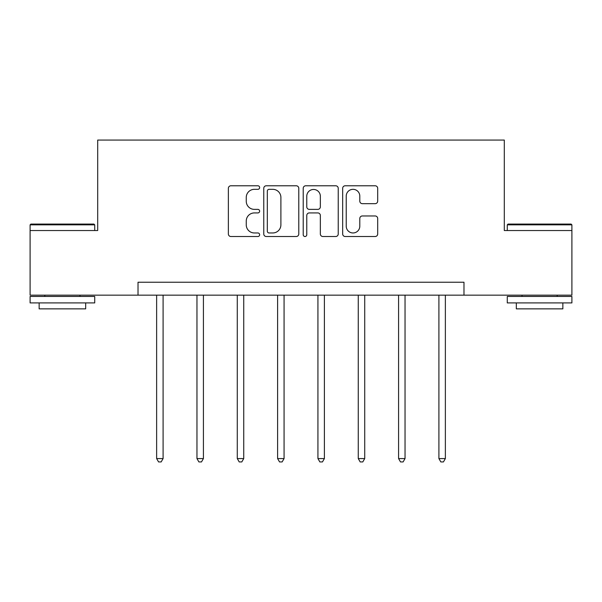 <?xml version="1.0" encoding="UTF-8"?>
<svg xmlns="http://www.w3.org/2000/svg" width="602" height="602" viewBox="0 0 602 602"><rect width="100%" height="100%" fill="white"/><g stroke="black" fill="none" stroke-linecap="round" stroke-linejoin="round"><path stroke-width="0.9" d="M259.643 187.553A1.776 1.776 0 0 0 257.867 185.777L230.905 185.777A2.536 2.536 0 0 0 228.369 188.313L228.369 233.982A2.536 2.536 0 0 0 230.905 236.518L257.867 236.518A1.776 1.776 0 0 0 259.643 234.742A1.776 1.776 0 0 0 257.867 232.966L254.375 232.966A8.119 8.119 0 0 1 246.256 224.847L246.256 221.047A8.119 8.119 0 0 1 254.375 212.927L257.867 212.927A1.776 1.776 0 0 0 259.643 211.151A1.776 1.776 0 0 0 257.867 209.376L254.375 209.376A8.119 8.119 0 0 1 246.256 201.256L246.256 197.448A8.119 8.119 0 0 1 254.375 189.329L257.867 189.329A1.776 1.776 0 0 0 259.643 187.553M375.151 203.664A2.536 2.536 0 0 0 377.687 201.128L377.687 188.313A2.536 2.536 0 0 0 375.151 185.777L345.209 185.777A2.536 2.536 0 0 0 342.673 188.313L342.673 233.982A2.536 2.536 0 0 0 345.209 236.518L375.151 236.518A2.536 2.536 0 0 0 377.687 233.982L377.687 218.503A2.536 2.536 0 0 0 375.151 215.967L362.336 215.967A2.536 2.536 0 0 0 359.8 218.503L359.8 226.179A6.788 6.788 0 0 1 353.013 232.966A6.788 6.788 0 0 1 346.225 226.179L346.225 196.117A6.788 6.788 0 0 1 353.013 189.329A6.788 6.788 0 0 1 359.8 196.117L359.8 201.128A2.536 2.536 0 0 0 362.336 203.664L375.151 203.664M138.024 295.161L30.1 295.161L30.1 230.536L97.697 230.536L97.697 140.063L504.303 140.063L504.303 230.536L571.9 230.536L571.9 295.161L463.976 295.161L463.976 282.233L138.024 282.233L138.024 295.161L463.976 295.161M298.78 188.313A2.536 2.536 0 0 0 296.244 185.777L266.302 185.777A2.536 2.536 0 0 0 263.766 188.313L263.766 233.982A2.536 2.536 0 0 0 266.302 236.518L296.244 236.518A2.536 2.536 0 0 0 298.78 233.982L298.78 188.313M305.756 185.777L335.698 185.777A2.536 2.536 0 0 1 338.234 188.313L338.234 233.982A2.536 2.536 0 0 1 335.698 236.518L322.883 236.518A2.536 2.536 0 0 1 320.347 233.982L320.347 215.463A2.536 2.536 0 0 0 317.811 212.927L309.308 212.927A2.536 2.536 0 0 0 306.772 215.463L306.772 234.742A1.776 1.776 0 0 1 304.996 236.518A1.776 1.776 0 0 1 303.22 234.742L303.22 188.313A2.536 2.536 0 0 1 305.756 185.777M269.094 189.329A1.776 1.776 0 0 0 267.318 191.105L267.318 231.191A1.776 1.776 0 0 0 269.094 232.966L272.774 232.966A8.119 8.119 0 0 0 280.893 224.847L280.893 197.448A8.119 8.119 0 0 0 272.774 189.329L269.094 189.329M320.347 196.244A6.788 6.788 0 0 0 313.559 189.457A6.788 6.788 0 0 0 306.772 196.244L306.772 206.832A2.536 2.536 0 0 0 309.308 209.376L317.811 209.376A2.536 2.536 0 0 0 320.347 206.832L320.347 196.244M156.633 295.161L156.633 458.573L163.097 458.573L163.097 295.161M163.097 458.573L161.155 461.937L158.574 461.937L156.633 458.573M30.875 224.072L93.95 224.072L94.725 224.847L30.1 224.847L30.875 224.072M62.412 302.911L30.1 302.911L30.1 296.447L94.725 296.447L94.725 302.911L62.412 302.911M85.672 302.911L85.672 308.856L39.145 308.856L39.145 302.911M508.05 224.072L571.125 224.072L571.9 224.847L507.275 224.847L508.05 224.072M539.588 302.911L507.275 302.911L507.275 296.447L571.9 296.447L571.9 302.911L539.588 302.911M562.855 302.911L562.855 308.856L516.328 308.856L516.328 302.911M196.959 295.161L196.959 458.573L203.416 458.573L203.416 295.161M203.416 458.573L201.482 461.937L198.893 461.937L196.959 458.573M237.278 295.161L237.278 458.573L243.742 458.573L243.742 295.161M243.742 458.573L241.808 461.937L239.22 461.937L237.278 458.573M277.605 295.161L277.605 458.573L284.069 458.573L284.069 295.161M284.069 458.573L282.127 461.937L279.546 461.937L277.605 458.573M317.931 295.161L317.931 458.573L324.395 458.573L324.395 295.161M324.395 458.573L322.454 461.937L319.873 461.937L317.931 458.573M358.258 295.161L358.258 458.573L364.722 458.573L364.722 295.161M364.722 458.573L362.78 461.937L360.192 461.937L358.258 458.573M398.584 295.161L398.584 458.573L405.041 458.573L405.041 295.161M405.041 458.573L403.107 461.937L400.518 461.937L398.584 458.573M438.903 295.161L438.903 458.573L445.367 458.573L445.367 295.161M445.367 458.573L443.426 461.937L440.845 461.937L438.903 458.573M30.1 230.536L30.1 224.847M44.834 296.447L44.834 295.161M79.991 296.447L79.991 295.161M94.725 230.536L94.725 224.847M507.275 230.536L507.275 224.847M522.009 296.447L522.009 295.161M557.166 296.447L557.166 295.161M571.9 230.536L571.9 224.847"/></g></svg>
